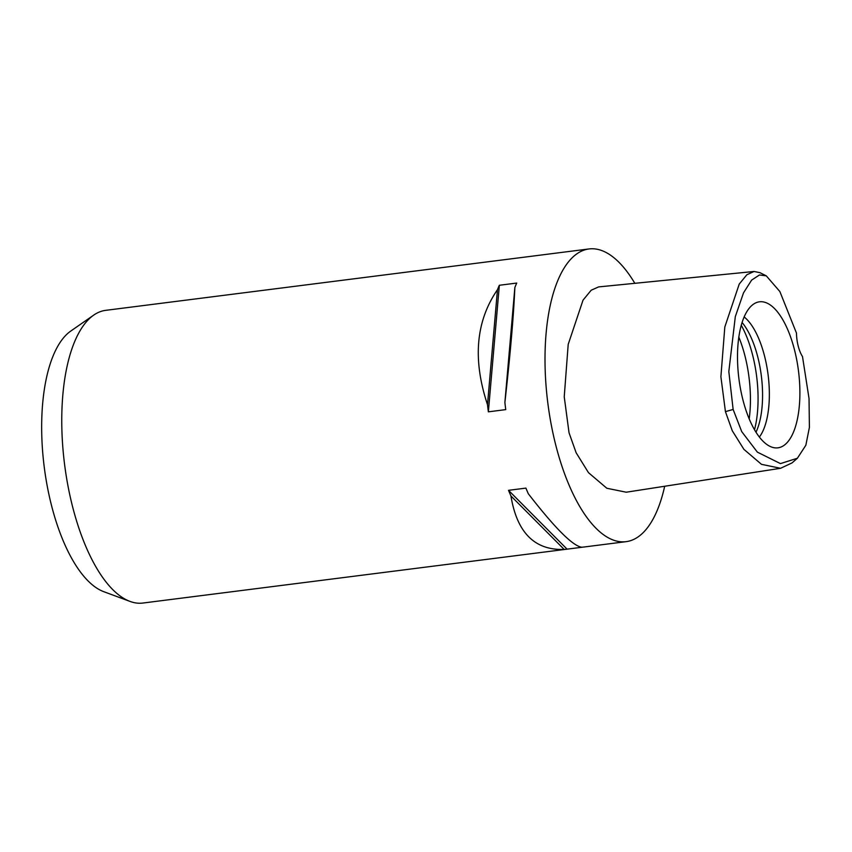 <?xml version="1.0" encoding="UTF-8"?>
<svg xmlns="http://www.w3.org/2000/svg" width="852" height="852" viewBox="0 0 852 852"><rect width="100%" height="100%" fill="white"/><g stroke="black" fill="none" stroke-linecap="round" stroke-linejoin="round"><path stroke-width="1.28" d="M796.482 333.121A23.419 9.564 82.8 0 0 798.217 346.093A23.419 9.564 82.8 0 0 802.499 356.573L809.038 398.555L809.4 427.395L805.843 445.255L797.387 458.238L780.453 463.605L757.364 452.135L741.73 431.634L733.135 409.45L728.822 371.557L735.319 316.593L743.519 292.832L751.624 280.116L759.43 274.983L766.289 275.846L779.878 291.565L796.482 333.121M742.933 399.918A73.602 30.054 82.8 0 0 774.33 447.769A73.602 30.054 82.8 0 0 794.469 349.746A73.602 30.054 82.8 0 0 755.916 302.801A73.602 30.054 82.8 0 0 742.933 399.918M797.387 458.238L792.051 462.902L780.581 468.291L761.475 464.329L743.913 449.355L732.283 430.782L725.435 411.644L720.898 376.733L724.818 326.976L739.238 284.067L746.831 274.77L754.02 271.479L759.963 272.672L766.289 275.846M754.02 271.479L598.605 286.911L591.192 290.223L583.024 300.16L568.199 344.378L564.237 396.808L569.04 432.784L576.144 452.774L588.487 472.668L606.837 488.26L626.241 492.211L780.581 468.291M664.688 486.258A147.534 60.236 -97.2 0 1 626.124 541.659A147.534 60.236 -97.2 0 1 555.887 445.596A147.534 60.236 -97.2 0 1 588.945 248.954A147.534 60.236 -97.2 0 1 634.825 283.311M588.945 248.954L546.739 254.311A147.534 60.236 82.8 0 0 546.185 254.386L528.794 256.601A147.534 60.236 -97.2 0 1 529.358 256.527L105.712 310.341A147.534 60.236 82.8 0 0 93.656 315.144A147.534 60.236 82.8 0 0 72.654 506.983A147.534 60.236 82.8 0 0 130.026 601.416A147.534 60.236 82.8 0 0 142.891 603.046L566.537 549.231A147.534 60.236 -97.2 0 1 564.162 549.412C534.705 550.456 516.962 532.649 510.944 495.97A147.534 60.236 -97.2 0 1 508.516 490.326L567.091 549.157L583.375 547.08M508.516 490.326L525.908 488.111A147.534 60.236 82.8 0 0 528.325 493.766C554.737 527.846 572.48 545.663 581.543 547.208A147.534 60.236 82.8 0 0 583.929 547.016L626.124 541.659M567.091 549.157A147.534 60.236 -97.2 0 1 566.537 549.231M529.358 256.527A147.534 60.236 -97.2 0 1 529.912 256.452M499.347 285.271L516.727 283.066A147.534 60.236 82.8 0 0 514.864 287.486L504.885 402.453A147.534 60.236 82.8 0 0 505.747 409.62L488.366 411.835A147.534 60.236 -97.2 0 1 487.493 404.668C472.498 359.469 475.821 321.151 497.472 289.691A147.534 60.236 -97.2 0 1 499.347 285.271L488.366 411.835M504.885 402.453C510.273 354.677 513.596 316.348 514.864 287.486M93.656 315.144L70.695 331.108A134.296 54.837 82.8 0 0 51.578 505.737A134.296 54.837 82.8 0 0 103.806 591.693L130.026 601.416M738.801 337.072A74.933 30.597 -97.2 0 1 744.893 355.646A74.933 30.597 -97.2 0 1 749.196 418.864M742.06 322.461A65.572 26.774 -97.2 0 1 757.726 356.786A65.572 26.774 -97.2 0 1 756.001 432.198M759.377 437.044A65.572 26.774 82.8 0 0 764.51 355.923A65.572 26.774 82.8 0 0 744.115 316.923M497.472 289.691L487.493 404.668M510.944 495.97L564.162 549.412M725.435 411.644L733.135 409.45M754.521 429.727A74.933 30.597 82.8 0 0 752.518 354.677A74.933 30.597 82.8 0 0 741.24 325.219"/></g></svg>
